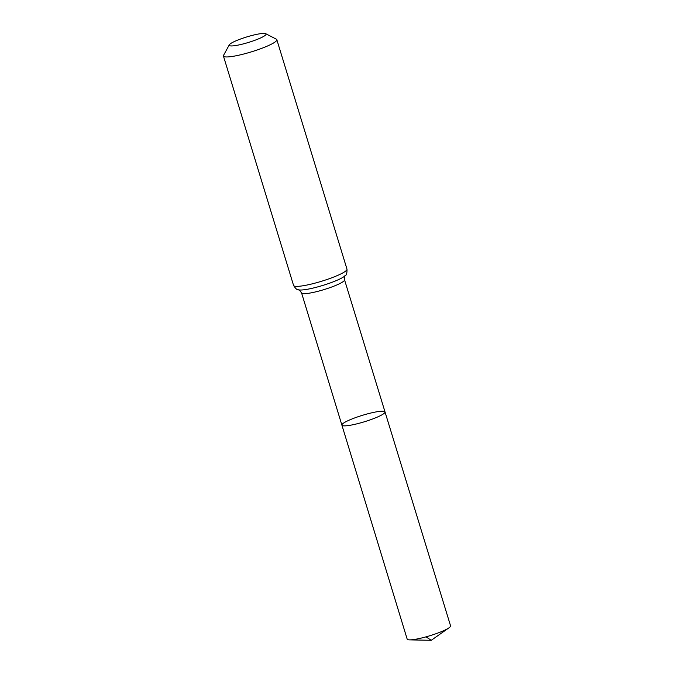 <?xml version="1.0" encoding="UTF-8"?>
<svg xmlns="http://www.w3.org/2000/svg" width="674" height="674" viewBox="0 0 674 674"><rect width="100%" height="100%" fill="white"/><g stroke="black" fill="none" stroke-linecap="round" stroke-linejoin="round"><path stroke-width="1.01" d="M385.014 411.94A22.545 3.37 163 0 1 364.44 421.756A22.545 3.37 163 0 1 341.895 425.126A22.545 3.37 -17 0 0 373.228 418.756A22.545 3.37 -17 0 0 385.014 411.94A22.545 3.37 -17 0 0 362.469 415.31A22.545 3.37 -17 0 0 341.895 425.126L407.18 639.129A22.689 3.395 -17 0 0 409.548 639.87A22.689 3.395 -17 0 0 438.707 632.717A22.689 3.395 -17 0 0 449.019 627.806A22.689 3.395 -17 0 0 450.569 625.86L344.532 279.803A22.461 3.362 -17 0 1 332.788 286.602A22.461 3.362 -17 0 1 301.573 292.937L341.895 425.126M239.287 39.488A19.268 2.881 163 0 1 265.716 33.7A19.268 2.881 163 0 1 248.479 42.437A19.268 2.881 163 0 1 229.295 44.838A19.268 2.881 163 0 1 239.287 39.488M265.716 33.7L276.34 39.193A27.92 4.179 163 0 1 276.837 39.707A27.92 4.179 163 0 1 251.351 51.864A27.92 4.179 163 0 1 223.431 56.035A27.92 4.179 163 0 1 223.557 55.335L229.295 44.838M426.019 636.854L431.259 640.3L449.019 627.806M223.431 56.035L293.578 285.456C295.684 288.792 297.377 290.267 298.649 289.871A25.191 3.766 -17 0 0 332.577 282.086A25.191 3.766 -17 0 0 345.24 275.624C344.869 275.026 344.633 276.424 344.532 279.803M293.578 285.456A27.92 4.179 -17 0 0 332.375 277.57A27.92 4.179 -17 0 0 346.975 269.128C347.093 273.08 346.512 275.245 345.24 275.624M298.649 289.871C298.624 289.171 299.601 290.191 301.573 292.937M276.837 39.707L346.975 269.128M431.259 640.3L409.548 639.87"/></g></svg>
